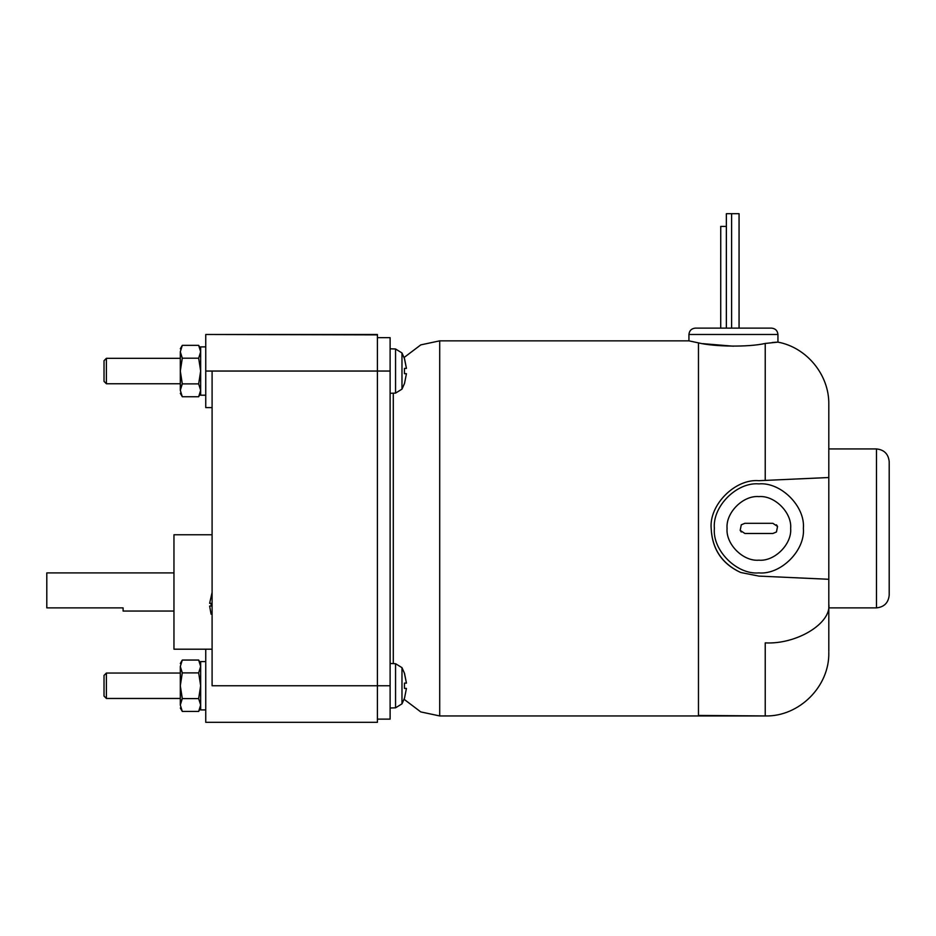 <?xml version="1.0" encoding="UTF-8"?>
<svg xmlns="http://www.w3.org/2000/svg" width="936" height="936" viewBox="0 0 936 936"><rect width="100%" height="100%" fill="white"/><g stroke="black" fill="none" stroke-linecap="round" stroke-linejoin="round"><path stroke-width="1.4" d="M212.098 649.198L205.744 649.198L205.744 722.311L212.098 722.311L205.744 722.311L205.744 649.198L173.956 649.198L173.956 534.76L212.098 534.76L173.956 534.76L173.956 649.198L212.098 649.198L212.098 685.749L212.098 371.042L205.744 371.042L205.744 407.605L205.744 334.491L205.744 371.042L390.113 371.042L390.113 337.662L377.407 337.662L390.113 337.662L390.113 685.749L390.113 371.042L377.407 371.042L377.407 334.491L212.098 334.491L377.407 334.877M173.956 611.044L123.096 611.044L123.096 607.873L123.096 611.044L173.956 611.044M46.8 572.902L173.956 572.902L46.8 572.902L46.8 586.474L46.8 572.902M404.457 358.769L406.446 368.41L404.457 368.41L404.457 373.686L406.446 373.686L404.527 383.397L401.977 389.142L395.554 393.108L390.113 393.295L395.554 393.108L401.977 389.142L401.977 352.954L395.554 348.988L395.554 393.108L395.554 348.988L390.113 348.789L395.554 348.988L401.977 352.954L401.977 389.142L404.527 383.397L406.446 373.686L404.457 373.686L404.457 368.41L406.446 368.41L404.527 358.699L401.977 352.954L404.527 358.699M390.113 663.495L395.554 663.694L395.554 707.815L401.977 703.849L401.977 667.66L395.554 663.694L390.113 663.495M180.309 383.76L106.4 383.76L104.025 381.373L104.025 360.711L106.4 358.324L180.309 358.324L106.4 358.324L104.025 360.711L104.025 381.373L106.4 383.76L106.4 358.324L106.4 383.76L180.309 383.76M180.309 698.467L106.4 698.467L104.025 696.08L104.025 675.418L106.4 673.042L180.309 673.042L106.4 673.042L104.025 675.418L104.025 696.08L106.4 698.467L106.4 673.042L106.4 698.467L180.309 698.467M211.08 614.18L209.629 606.06L211.103 614.156M211.103 603.322L209.629 603.322L212.098 592.453L209.629 603.322L211.103 603.322L211.103 606.06L209.629 606.06L211.103 606.06L211.103 603.322L211.08 604.726M404.457 673.475L406.446 683.116L404.457 683.116L404.457 688.393L406.446 688.393L404.527 698.104L401.977 703.849L395.554 707.815L390.113 708.002L395.554 707.815L395.554 663.694L401.977 667.66L401.977 703.849L404.527 698.104L406.446 688.393L404.457 688.393L404.457 683.116L406.446 683.116L404.527 673.405L401.977 667.66L404.527 673.405M200.655 392.547L198.666 396.735L182.298 396.735L180.309 390.312L180.765 387.317L180.309 390.312C180.309 394.255 180.309 394.255 180.309 390.312L180.309 351.772C180.309 347.841 180.309 347.841 180.309 351.772C180.309 347.841 180.309 347.841 180.309 351.772L182.298 345.349L198.666 345.349L182.298 345.349L180.309 351.772L180.309 386.755L180.765 387.317L182.298 383.889L180.309 371.042L182.298 358.195L180.309 351.772L182.298 358.195L198.666 358.195L200.655 351.772L198.666 345.349L200.655 351.772L198.666 358.195L200.655 371.042L200.655 395.203L205.744 395.203L200.655 395.203L200.655 346.882L200.655 371.042L198.666 383.889L200.655 390.312L200.199 393.307L200.655 392.547M200.655 707.253L198.666 711.442L182.298 711.442L180.309 705.019L180.765 702.023L180.309 705.019C180.309 708.962 180.309 708.962 180.309 705.019L180.309 666.479C180.309 662.548 180.309 662.548 180.309 666.479C180.309 662.548 180.309 662.548 180.309 666.479L182.298 660.055L198.666 660.055L182.298 660.055L180.309 666.479L180.309 701.462L180.765 702.023L182.298 698.595L180.309 685.749L182.298 672.902L180.309 666.479L182.298 672.902L198.666 672.902L200.655 666.479L198.666 660.055L200.655 666.479L198.666 672.902L200.655 685.749L200.655 709.909L205.744 709.909L200.655 709.909L200.655 661.588L200.655 685.749L198.666 698.595L200.655 705.019L200.199 708.025L200.655 707.253M205.744 346.882L200.655 346.882L205.744 346.882M205.744 661.588L200.655 661.588L205.744 661.588M765.683 343.372L765.227 343.454C747.852 347.408 713.478 346.636 698.467 342.88L698.467 715.443L765.227 715.946L698.467 715.443L698.467 540.634L698.467 715.946L439.709 715.946L439.709 528.395L439.709 715.946L420.779 711.922L404.095 699.297L420.779 711.922L439.709 715.946L698.467 715.946L698.467 342.88L688.931 340.844L688.931 334.491C689.341 330.654 691.458 328.536 695.284 328.126C691.458 328.536 689.341 330.654 688.931 334.491L777.945 334.491C777.535 330.654 775.417 328.536 771.58 328.126L695.284 328.126L771.58 328.126C775.417 328.536 777.535 330.654 777.945 334.491L777.945 342.131L765.285 343.442M776.81 342.178L772.165 342.517L776.81 342.178M733.438 346.203L702.901 343.664L733.438 346.203M739.066 328.126L739.066 213.689L731.613 213.689L731.613 328.126L731.613 213.689L738.972 213.689L733.812 213.689M726.371 226.407L720.72 226.407L726.371 226.407L726.371 328.126M439.709 528.395L439.709 340.844L420.779 344.881L404.095 357.505L420.779 344.881L439.709 340.844L439.709 528.395M393.295 393.19L393.295 663.612L393.295 393.19M698.467 342.88L698.467 715.443L698.467 342.88C713.478 346.636 747.852 347.408 765.227 343.454L765.227 480.414L765.227 343.454L777.945 342.131L777.945 334.491L688.931 334.491L688.931 340.844L439.709 340.844L688.931 340.844M828.805 405.265L828.805 579.279L758.862 576.096L740.645 572.481C721.96 563.776 712.132 549.081 711.173 528.395C709.032 504.796 735.263 478.565 758.862 480.695L828.805 477.524L758.862 480.695C735.263 478.565 709.032 504.796 711.173 528.395C712.191 548.976 722.007 563.671 740.645 572.481C722.007 563.671 712.191 548.976 711.173 528.395C712.132 549.081 721.96 563.776 740.645 572.481L758.862 576.096L828.805 579.279L828.805 651.526L828.805 604.071C831.648 623.271 796.676 644.611 765.227 642.88L765.227 715.443L765.227 642.88C796.676 644.611 831.648 623.271 828.805 604.071L828.805 404.422C829.343 375.043 806.832 347.478 777.945 342.131M828.805 607.873L876.482 607.873L876.482 448.929L828.805 448.929L876.482 448.929L876.482 607.873C884.157 607.066 888.393 602.819 889.2 595.156L889.2 461.647C888.393 453.972 884.157 449.736 876.482 448.929C884.157 449.736 888.393 453.972 889.2 461.647L889.2 595.156C888.393 602.819 884.157 607.066 876.482 607.873L828.805 607.873M740.177 530.349L741.289 531.999L740.177 530.349L744.88 533.485L772.855 533.485L776.447 531.999L777.547 526.453L776.447 524.803L777.547 526.453L772.855 523.318L777.547 526.453L776.447 531.999L772.855 533.485L744.88 533.485L740.177 530.349L741.289 524.803L740.177 530.349M758.862 496.606C743.137 495.191 725.657 512.671 727.073 528.395C725.657 544.132 743.137 561.612 758.862 560.184C743.137 561.612 725.657 544.132 727.073 528.395C725.657 512.671 743.137 495.191 758.862 496.606C774.598 495.191 792.078 512.671 790.651 528.395C792.078 544.132 774.598 561.612 758.862 560.184C774.598 561.612 792.078 544.132 790.651 528.395C792.078 512.671 774.598 495.191 758.862 496.606C743.137 495.191 725.657 512.671 727.073 528.395C725.657 544.132 743.137 561.612 758.862 560.184C774.598 561.612 792.078 544.132 790.651 528.395C792.078 512.671 774.598 495.191 758.862 496.606M758.862 572.902C736.843 574.891 712.378 550.415 714.367 528.395C712.378 506.376 736.843 481.9 758.862 483.889C780.881 481.9 805.358 506.376 803.369 528.395C805.358 550.415 780.881 574.891 758.862 572.902C780.881 574.891 805.358 550.415 803.369 528.395C805.358 506.376 780.881 481.9 758.862 483.889C736.843 481.9 712.378 506.376 714.367 528.395C712.378 550.415 736.843 574.891 758.862 572.902M744.88 523.318L741.289 524.803L744.88 523.318L772.855 523.318L744.88 523.318M698.467 535.322L698.467 523.645L698.467 535.322M725.236 226.407L720.743 226.407L720.72 328.126M726.453 213.689L731.613 213.689L726.453 213.689M180.309 705.019C180.309 708.962 180.309 708.962 180.309 705.019L182.298 711.442L198.666 711.442L200.655 705.019L198.666 698.595L182.298 698.595L180.309 705.019M180.309 685.749L182.298 698.595L198.666 698.595L200.655 685.749L198.666 672.902L182.298 672.902L180.309 685.749M180.309 390.312C180.309 394.255 180.309 394.255 180.309 390.312L182.298 396.735L198.666 396.735L200.655 390.312L198.666 383.889L182.298 383.889L180.309 390.312M180.309 371.042L182.298 383.889L198.666 383.889L200.655 371.042L198.666 358.195L182.298 358.195L180.309 371.042M212.098 685.749L377.407 685.749L377.407 722.311L212.098 722.311L377.407 722.311L377.407 685.749L390.113 685.749L212.098 685.749L212.098 371.042L377.407 371.042L377.407 685.749L377.407 334.491L205.744 334.491M377.407 719.129L390.113 719.129L390.113 685.749L390.113 719.129L377.407 719.129M123.096 607.873L46.8 607.873L46.8 586.474L46.8 607.873L123.096 607.873L123.096 611.044M205.744 407.605L212.098 407.605M198.666 396.735L200.655 393.295M198.666 711.442L200.655 708.002M698.467 715.946L765.227 715.946C799.192 716.824 829.682 686.345 828.805 652.369M726.359 328.126L726.359 213.689M182.298 711.442L180.309 708.002M182.298 660.055L180.309 663.495M198.666 660.055L200.655 663.495M182.298 396.735L180.309 393.295M182.298 345.349L180.309 348.789M198.666 345.349L200.655 348.789"/></g></svg>
